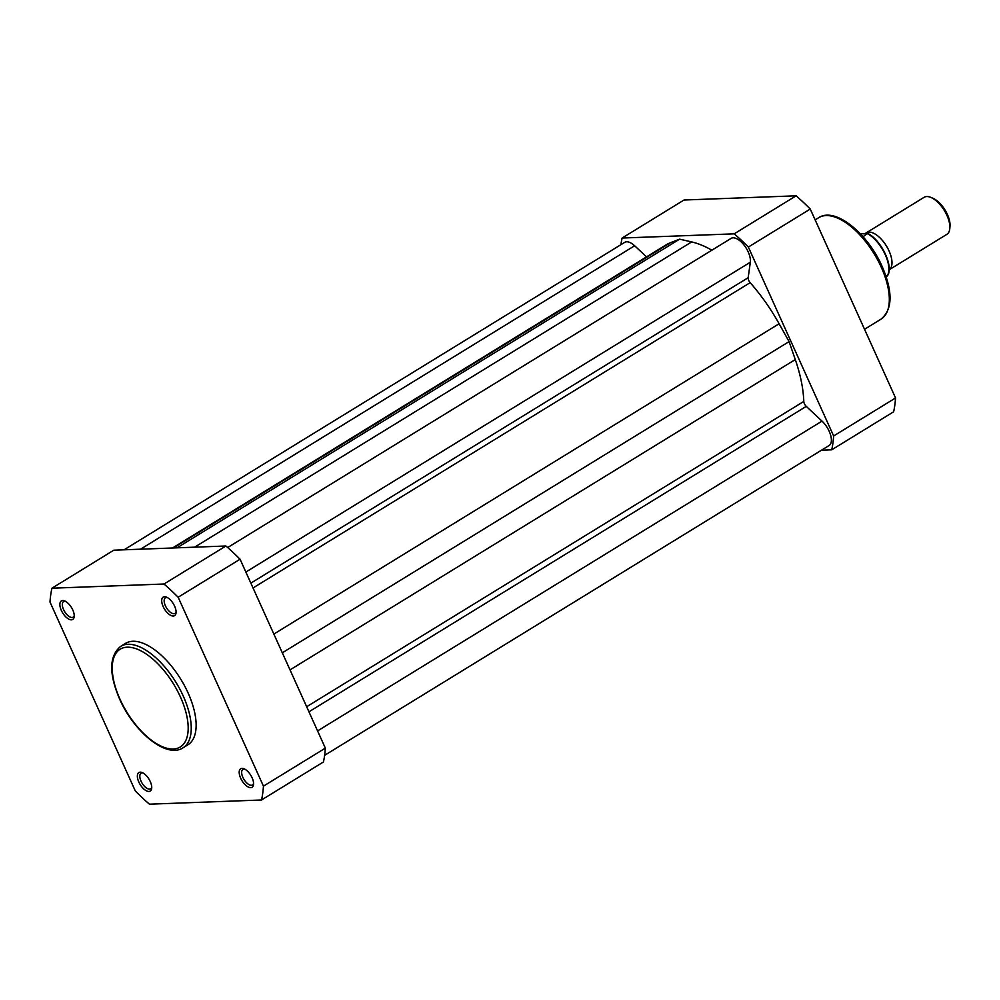 <?xml version="1.0" encoding="UTF-8"?>
<svg xmlns="http://www.w3.org/2000/svg" width="1000" height="1000" viewBox="0 0 1000 1000"><rect width="100%" height="100%" fill="white"/><g stroke="black" fill="none" stroke-linecap="round" stroke-linejoin="round"><path stroke-width="1.5" d="M324.625 755.325L829.137 445.487A16.3 7.75 -121.6 0 0 829.188 431.275A16.3 7.75 -121.6 0 0 822.025 421.112L806.275 406.375A4.35 2.062 58.4 0 1 803.787 401.438A116.25 55.25 -121.6 0 0 795.288 359.575L789.075 341.6L779.112 323.75A116.25 55.25 -121.6 0 0 750.163 282.663A4.35 2.062 -121.6 0 1 748.175 277.7L750.325 262.225A16.3 7.75 -121.6 0 0 748.213 251.938A16.3 7.75 -121.6 0 0 731.112 238.375L227.688 547.537M711.875 250.188A116.25 55.25 -121.6 0 0 691.675 241.925L679.613 239.163L670.413 242.725A116.25 55.25 -121.6 0 0 666.075 244.862L172.488 548M177.025 547.825L679.613 239.163M140.562 549.188L634.637 245.763L646.525 256.875M634.637 245.763A16.3 7.75 -121.6 0 0 624.7 242.362L124.075 549.8M282.312 652.812L789.075 341.6M620.925 244.675A161.663 76.825 58.4 0 1 622.112 238.038L684.013 200.012L796.112 195.812A161.663 76.825 58.4 0 1 810.25 209.05L895.55 397.962A161.663 76.825 58.4 0 1 893.625 411.788L831.725 449.812L821.462 450.2M622.112 238.038L734.2 233.837A161.663 76.825 58.4 0 1 748.337 247.062L833.637 435.975A161.663 76.825 58.4 0 1 831.725 449.812M833.637 435.975L895.55 397.962M810.25 209.05L748.337 247.062M734.2 233.837L796.112 195.812M252.113 777.788A10.862 5.162 58.4 0 1 253.55 784.338A10.862 5.162 58.4 0 1 248.375 787.075A10.862 5.162 58.4 0 1 240.662 778.213A10.862 5.162 58.4 0 1 243.975 768.75A10.862 5.162 58.4 0 1 252.113 777.788M244.875 769.188A9.125 4.338 -121.6 0 0 242.913 769.425A9.125 4.338 -121.6 0 0 242.887 777.387A9.125 4.338 -121.6 0 0 252.463 784.975A9.125 4.338 -121.6 0 0 253.562 783.337M174.613 606.163A10.862 5.162 58.4 0 1 176.062 612.712A10.862 5.162 58.4 0 1 170.888 615.45A10.862 5.162 58.4 0 1 163.175 606.6A10.862 5.162 58.4 0 1 166.488 597.125A10.862 5.162 58.4 0 1 174.613 606.163M167.387 597.562A9.125 4.338 -121.6 0 0 165.425 597.8A9.125 4.338 -121.6 0 0 165.387 605.763A9.125 4.338 -121.6 0 0 174.975 613.362A9.125 4.338 -121.6 0 0 176.075 611.712M72.787 609.975A10.862 5.162 58.4 0 1 74.225 616.525A10.862 5.162 58.4 0 1 69.062 619.263A10.862 5.162 58.4 0 1 61.337 610.413A10.862 5.162 58.4 0 1 64.65 600.938A10.862 5.162 58.4 0 1 72.787 609.975M65.55 601.375A9.125 4.338 -121.6 0 0 63.587 601.613A9.125 4.338 -121.6 0 0 63.562 609.575A9.125 4.338 -121.6 0 0 73.138 617.175A9.125 4.338 -121.6 0 0 74.25 615.525M150.275 781.6A10.862 5.162 58.4 0 1 151.713 788.15A10.862 5.162 58.4 0 1 146.55 790.888A10.862 5.162 58.4 0 1 138.825 782.025A10.862 5.162 58.4 0 1 142.137 772.562A10.862 5.162 58.4 0 1 150.275 781.6M143.05 773A9.125 4.338 -121.6 0 0 141.075 773.238A9.125 4.338 -121.6 0 0 141.05 781.188A9.125 4.338 -121.6 0 0 150.625 788.787A9.125 4.338 -121.6 0 0 151.738 787.15M188.075 692.925A59.538 28.287 -121.6 0 0 125.562 643.363L120.675 646.363A59.538 28.287 58.4 0 1 183.188 695.925A59.538 28.287 58.4 0 1 182.987 747.837L187.875 744.825A59.538 28.287 -121.6 0 0 188.075 692.925M261.525 799.987L323.438 761.963A161.663 76.825 -121.6 0 0 325.35 748.138L240.062 559.225A161.663 76.825 -121.6 0 0 225.925 546L113.825 550.188L51.925 588.212A161.663 76.825 -121.6 0 0 50 602.038L135.3 790.95A161.663 76.825 -121.6 0 0 149.438 804.188L261.525 799.987A161.663 76.825 -121.6 0 0 263.45 786.15L178.15 597.238A161.663 76.825 -121.6 0 0 164.013 584.012L51.925 588.212M164.013 584.012L225.925 546M240.062 559.225L178.15 597.238M263.45 786.15L325.35 748.138M865.35 233.55A21.725 10.325 58.4 0 1 866.237 232.862A21.725 10.325 58.4 0 1 868.9 232.087A21.725 10.325 58.4 0 1 887.725 248.263A21.725 10.325 58.4 0 1 889.137 269.788L946.862 234.35A21.725 10.325 -121.6 0 0 949.812 228.5A21.725 10.325 -121.6 0 0 930.662 197.325A21.725 10.325 -121.6 0 0 926.775 196.55A21.725 10.325 -121.6 0 0 924.112 197.312L866.237 232.862M886.525 275.9L887 276.262A26.612 12.65 -121.6 0 0 885.275 254.75A26.612 12.65 -121.6 0 0 867.85 233.837L860.288 233.738M887 276.262L886.175 276.775M867.375 233.475L863.062 236.775M930.662 197.325L932.725 198.162A19.613 9.325 58.4 0 1 950 226.287L949.812 228.5M317.575 730.913L822.025 421.112M245.85 572.05L750.325 262.225M250.85 583.138L748.175 277.7M194.65 547.163L691.675 241.925M173.388 547.962L670.413 242.725M308.95 711.8L806.275 406.375M306.663 706.737L803.787 401.438M290.025 669.875L795.288 359.575M273.85 634.062L779.112 323.75M253.038 587.962L750.163 282.663M881.263 267.213A59.538 28.287 -121.6 0 0 818.763 217.65C835.238 206.663 867.712 233.475 882.1 266.363C893.012 291.837 892.663 309.425 881.075 319.113A59.538 28.287 -121.6 0 0 881.263 267.213M180.413 696.963A57.362 27.262 -121.6 0 0 127.225 647.188A57.362 27.262 -121.6 0 0 120 699.225A57.362 27.262 -121.6 0 0 173.188 749.013A57.362 27.262 -121.6 0 0 180.413 696.963M867.938 233.762A25.75 12.237 58.4 0 1 888.838 270.325M815.138 219.875L818.763 217.65M864.538 329.275L881.075 319.113M120.675 646.363C109.087 656.062 108.737 673.637 119.65 699.125C134.037 732 166.513 758.812 182.987 747.837M867.962 233.538C881.675 240.362 894.425 267.75 887.163 276.125"/></g></svg>

